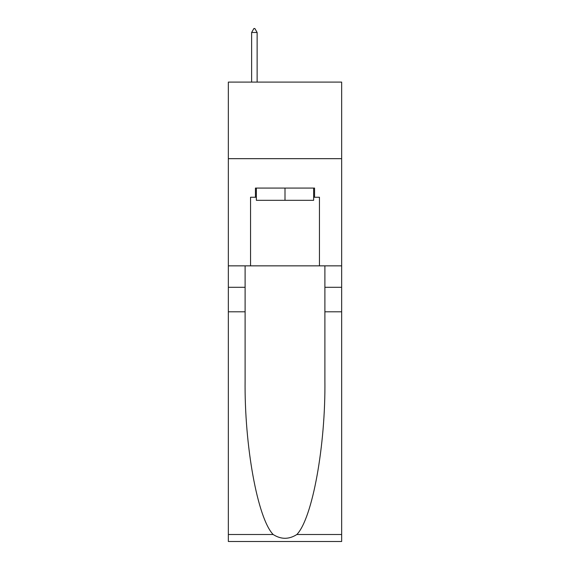 <?xml version="1.0" encoding="UTF-8"?>
<svg xmlns="http://www.w3.org/2000/svg" width="570" height="570" viewBox="0 0 570 570"><rect width="100%" height="100%" fill="white"/><g stroke="black" fill="none" stroke-linecap="round" stroke-linejoin="round"><path stroke-width="0.85" d="M341.658 158.667L341.658 82.094L228.342 82.094L228.342 158.667L341.658 158.667L341.658 265.855L319.457 265.855L319.457 197.256L314.555 197.256L314.555 188.064L255.445 188.064L255.445 197.256L256.365 197.256M313.635 188.064L313.635 200.319L256.365 200.319L256.365 188.064M285 188.064L285 200.319M296.849 534.51L341.658 534.51L341.658 541.5L228.342 541.5L228.342 311.797L245.107 311.797L245.107 380.09C244.295 445.362 257.533 518.28 273.151 534.51C281.046 539.548 288.94 539.548 296.849 534.51C312.467 518.28 325.705 445.362 324.893 380.09L324.893 265.855M324.893 311.797L341.658 311.797L341.658 265.855M228.342 311.797L228.342 158.667M245.107 265.855L245.107 311.797M341.658 534.51L341.658 311.797M228.342 265.855L250.543 265.855L250.543 197.256L255.445 197.256M250.543 265.855L319.457 265.855M313.635 197.256L314.555 197.256M257.127 32.483L254.833 28.5L253.914 28.5L251.619 32.483L257.127 32.483L257.127 82.094M251.619 32.483L251.619 82.094M324.893 287.294L341.658 287.294M245.107 287.294L228.342 287.294M228.342 534.51L273.151 534.51"/></g></svg>

